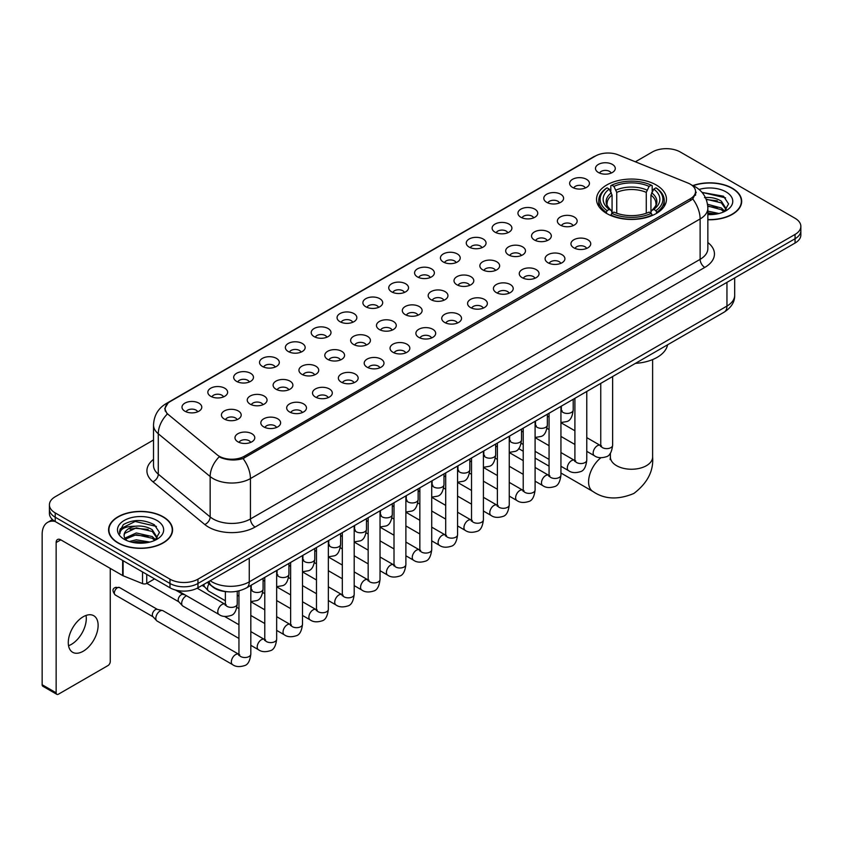 <?xml version="1.0" encoding="UTF-8"?>
<svg xmlns="http://www.w3.org/2000/svg" width="843" height="843" viewBox="0 0 843 843"><rect width="100%" height="100%" fill="white"/><g stroke="black" fill="none" stroke-linecap="round" stroke-linejoin="round"><path stroke-width="1.26" d="M656.223 184.986A34.963 20.19 0 0 0 618.119 180.602A34.963 20.19 0 0 0 596.538 199.254A34.963 20.19 0 0 0 606.781 213.532A34.963 20.19 0 0 0 644.884 217.905A34.963 20.19 0 0 0 666.465 199.254A34.963 20.19 0 0 0 656.223 184.986M572.545 187.409A9.895 5.711 180 0 1 570.574 185.787A9.895 5.711 180 0 1 573.851 178.684A9.895 5.711 180 0 1 586.538 179.327A9.895 5.711 180 0 1 588.498 185.787A9.895 5.711 180 0 1 572.545 187.409M585.327 188A5.933 3.425 0 0 0 583.735 186.324A5.933 3.425 0 0 0 577.887 185.46A5.933 3.425 0 0 0 573.746 188M546.696 202.331A9.895 5.711 180 0 1 544.736 200.708A9.895 5.711 180 0 1 548.013 193.605A9.895 5.711 180 0 1 560.69 194.248A9.895 5.711 180 0 1 562.66 200.708A9.895 5.711 180 0 1 546.696 202.331M559.489 202.921A5.933 3.425 0 0 0 557.897 201.245A5.933 3.425 0 0 0 552.049 200.381A5.933 3.425 0 0 0 547.908 202.921M520.858 217.252A9.895 5.711 180 0 1 518.888 215.629A9.895 5.711 180 0 1 522.165 208.527A9.895 5.711 180 0 1 534.852 209.169A9.895 5.711 180 0 1 536.812 215.629A9.895 5.711 180 0 1 520.858 217.252M533.64 217.842A5.933 3.425 0 0 0 532.049 216.166A5.933 3.425 0 0 0 526.201 215.302A5.933 3.425 0 0 0 522.059 217.842M495.01 232.173A9.895 5.711 180 0 1 493.05 230.55A9.895 5.711 180 0 1 496.327 223.448A9.895 5.711 180 0 1 509.003 224.09A9.895 5.711 180 0 1 510.974 230.55A9.895 5.711 180 0 1 495.01 232.173M507.802 232.763A5.933 3.425 0 0 0 506.211 231.087A5.933 3.425 0 0 0 500.363 230.223A5.933 3.425 0 0 0 496.221 232.763M469.172 247.083A9.895 5.711 180 0 1 467.201 245.471A9.895 5.711 180 0 1 470.478 238.369A9.895 5.711 180 0 1 483.165 239.012A9.895 5.711 180 0 1 485.125 245.471A9.895 5.711 180 0 1 469.172 247.083M481.954 247.684A5.933 3.425 0 0 0 480.362 246.008A5.933 3.425 0 0 0 474.514 245.144A5.933 3.425 0 0 0 470.373 247.684M443.323 262.004A9.895 5.711 180 0 1 441.363 260.392A9.895 5.711 180 0 1 444.64 253.29A9.895 5.711 180 0 1 457.317 253.933A9.895 5.711 180 0 1 459.287 260.392A9.895 5.711 180 0 1 443.323 262.004M456.116 262.605A5.933 3.425 0 0 0 454.525 260.93A5.933 3.425 0 0 0 448.676 260.065A5.933 3.425 0 0 0 444.535 262.605M417.485 276.925A9.895 5.711 180 0 1 415.515 275.313A9.895 5.711 180 0 1 418.792 268.211A9.895 5.711 180 0 1 431.479 268.854A9.895 5.711 180 0 1 433.439 275.313A9.895 5.711 180 0 1 417.485 276.925M430.267 277.526A5.933 3.425 0 0 0 428.676 275.851A5.933 3.425 0 0 0 422.828 274.987A5.933 3.425 0 0 0 418.686 277.526M391.637 291.847A9.895 5.711 180 0 1 389.677 290.234A9.895 5.711 180 0 1 392.954 283.132A9.895 5.711 180 0 1 405.631 283.764A9.895 5.711 180 0 1 407.601 290.234A9.895 5.711 180 0 1 391.637 291.847M404.429 292.437A5.933 3.425 0 0 0 402.838 290.772A5.933 3.425 0 0 0 396.99 289.908A5.933 3.425 0 0 0 392.849 292.437M365.799 306.768A9.895 5.711 180 0 1 363.828 305.155A9.895 5.711 180 0 1 367.105 298.053A9.895 5.711 180 0 1 379.793 298.685A9.895 5.711 180 0 1 381.753 305.155A9.895 5.711 180 0 1 365.799 306.768M378.581 307.358A5.933 3.425 0 0 0 376.99 305.693A5.933 3.425 0 0 0 371.141 304.818A5.933 3.425 0 0 0 367 307.358M339.95 321.689A9.895 5.711 180 0 1 337.99 320.077A9.895 5.711 180 0 1 341.267 312.974A9.895 5.711 180 0 1 353.944 313.607A9.895 5.711 180 0 1 355.915 320.077A9.895 5.711 180 0 1 339.95 321.689M352.743 322.279A5.933 3.425 0 0 0 351.152 320.614A5.933 3.425 0 0 0 345.303 319.739A5.933 3.425 0 0 0 341.162 322.279M314.112 336.61A9.895 5.711 180 0 1 312.142 334.998A9.895 5.711 180 0 1 315.419 327.895A9.895 5.711 180 0 1 328.106 328.528A9.895 5.711 180 0 1 330.066 334.998A9.895 5.711 180 0 1 314.112 336.61M326.894 337.2A5.933 3.425 0 0 0 325.303 335.535A5.933 3.425 0 0 0 319.455 334.66A5.933 3.425 0 0 0 315.314 337.2M288.264 351.531A9.895 5.711 180 0 1 286.304 349.919A9.895 5.711 180 0 1 289.581 342.816A9.895 5.711 180 0 1 302.258 343.449A9.895 5.711 180 0 1 304.228 349.919A9.895 5.711 180 0 1 288.264 351.531M301.056 352.121A5.933 3.425 0 0 0 299.465 350.456A5.933 3.425 0 0 0 293.617 349.582A5.933 3.425 0 0 0 289.476 352.121M262.426 366.452A9.895 5.711 180 0 1 260.455 364.84A9.895 5.711 180 0 1 263.733 357.738A9.895 5.711 180 0 1 276.42 358.37A9.895 5.711 180 0 1 278.38 364.84A9.895 5.711 180 0 1 262.426 366.452M275.208 367.042A5.933 3.425 0 0 0 273.617 365.377A5.933 3.425 0 0 0 267.768 364.503A5.933 3.425 0 0 0 263.627 367.042M236.577 381.373A9.895 5.711 180 0 1 234.617 379.75A9.895 5.711 180 0 1 237.895 372.659A9.895 5.711 180 0 1 250.571 373.291A9.895 5.711 180 0 1 252.542 379.75A9.895 5.711 180 0 1 236.577 381.373M249.37 381.963A5.933 3.425 0 0 0 247.779 380.298A5.933 3.425 0 0 0 241.93 379.424A5.933 3.425 0 0 0 237.789 381.963M210.739 396.294A9.895 5.711 180 0 1 208.769 394.672A9.895 5.711 180 0 1 212.046 387.58A9.895 5.711 180 0 1 224.733 388.212A9.895 5.711 180 0 1 226.693 394.672A9.895 5.711 180 0 1 210.739 396.294M223.521 396.884A5.933 3.425 0 0 0 221.93 395.219A5.933 3.425 0 0 0 216.082 394.345A5.933 3.425 0 0 0 211.941 396.884M184.891 411.215A9.895 5.711 180 0 1 182.931 409.593A9.895 5.711 180 0 1 186.208 402.49A9.895 5.711 180 0 1 198.885 403.133A9.895 5.711 180 0 1 200.855 409.593A9.895 5.711 180 0 1 184.891 411.215M197.683 411.805A5.933 3.425 0 0 0 196.092 410.13A5.933 3.425 0 0 0 190.244 409.266A5.933 3.425 0 0 0 186.103 411.805M598.382 172.488A9.895 5.711 180 0 1 596.423 170.866A9.895 5.711 180 0 1 599.7 163.774A9.895 5.711 180 0 1 612.376 164.406A9.895 5.711 180 0 1 614.347 170.866A9.895 5.711 180 0 1 598.382 172.488M611.175 173.078A5.933 3.425 0 0 0 609.584 171.414A5.933 3.425 0 0 0 603.736 170.539A5.933 3.425 0 0 0 599.594 173.078M560.268 225.081A9.895 5.711 180 0 1 558.308 223.469A9.895 5.711 180 0 1 561.586 216.366A9.895 5.711 180 0 1 574.262 217.009A9.895 5.711 180 0 1 576.233 223.469A9.895 5.711 180 0 1 560.268 225.081M573.061 225.682A5.933 3.425 0 0 0 571.47 224.006A5.933 3.425 0 0 0 565.621 223.142A5.933 3.425 0 0 0 561.48 225.682M534.43 240.002A9.895 5.711 180 0 1 532.47 238.39A9.895 5.711 180 0 1 535.748 231.288A9.895 5.711 180 0 1 548.424 231.93A9.895 5.711 180 0 1 550.384 238.39A9.895 5.711 180 0 1 534.43 240.002M547.223 240.592A5.933 3.425 0 0 0 545.621 238.927A5.933 3.425 0 0 0 539.773 238.063A5.933 3.425 0 0 0 535.632 240.592M508.582 254.923A9.895 5.711 180 0 1 506.622 253.311A9.895 5.711 180 0 1 509.899 246.209A9.895 5.711 180 0 1 522.576 246.841A9.895 5.711 180 0 1 524.546 253.311A9.895 5.711 180 0 1 508.582 254.923M521.374 255.513A5.933 3.425 0 0 0 519.783 253.848A5.933 3.425 0 0 0 513.935 252.984A5.933 3.425 0 0 0 509.794 255.513M482.744 269.844A9.895 5.711 180 0 1 480.784 268.232A9.895 5.711 180 0 1 484.061 261.13A9.895 5.711 180 0 1 496.738 261.762A9.895 5.711 180 0 1 498.698 268.232A9.895 5.711 180 0 1 482.744 269.844M495.536 270.434A5.933 3.425 0 0 0 493.935 268.769A5.933 3.425 0 0 0 488.086 267.895A5.933 3.425 0 0 0 483.945 270.434M456.895 284.765A9.895 5.711 180 0 1 454.935 283.153A9.895 5.711 180 0 1 458.213 276.051A9.895 5.711 180 0 1 470.889 276.683A9.895 5.711 180 0 1 472.86 283.153A9.895 5.711 180 0 1 456.895 284.765M469.688 285.356A5.933 3.425 0 0 0 468.097 283.691A5.933 3.425 0 0 0 462.249 282.816A5.933 3.425 0 0 0 458.107 285.356M431.058 299.686A9.895 5.711 180 0 1 429.098 298.074A9.895 5.711 180 0 1 432.375 290.972A9.895 5.711 180 0 1 445.051 291.604A9.895 5.711 180 0 1 447.011 298.074A9.895 5.711 180 0 1 431.058 299.686M443.85 300.277A5.933 3.425 0 0 0 442.248 298.612A5.933 3.425 0 0 0 436.4 297.737A5.933 3.425 0 0 0 432.259 300.277M405.209 314.608A9.895 5.711 180 0 1 403.249 312.995A9.895 5.711 180 0 1 406.526 305.893A9.895 5.711 180 0 1 419.203 306.525A9.895 5.711 180 0 1 421.173 312.995A9.895 5.711 180 0 1 405.209 314.608M418.002 315.198A5.933 3.425 0 0 0 416.41 313.533A5.933 3.425 0 0 0 410.562 312.658A5.933 3.425 0 0 0 406.421 315.198M379.371 329.529A9.895 5.711 180 0 1 377.411 327.916A9.895 5.711 180 0 1 380.688 320.814A9.895 5.711 180 0 1 393.365 321.446A9.895 5.711 180 0 1 395.325 327.916A9.895 5.711 180 0 1 379.371 329.529M392.164 330.119A5.933 3.425 0 0 0 390.562 328.454A5.933 3.425 0 0 0 384.714 327.579A5.933 3.425 0 0 0 380.572 330.119M353.523 344.45A9.895 5.711 180 0 1 351.563 342.827A9.895 5.711 180 0 1 354.84 335.735A9.895 5.711 180 0 1 367.527 336.368A9.895 5.711 180 0 1 369.487 342.827A9.895 5.711 180 0 1 353.523 344.45M366.315 345.04A5.933 3.425 0 0 0 364.724 343.375A5.933 3.425 0 0 0 358.876 342.5A5.933 3.425 0 0 0 354.734 345.04M327.685 359.371A9.895 5.711 180 0 1 325.725 357.748A9.895 5.711 180 0 1 329.002 350.656A9.895 5.711 180 0 1 341.678 351.289A9.895 5.711 180 0 1 343.638 357.748A9.895 5.711 180 0 1 327.685 359.371M340.477 359.961A5.933 3.425 0 0 0 338.875 358.286A5.933 3.425 0 0 0 333.027 357.421A5.933 3.425 0 0 0 328.886 359.961M301.836 374.292A9.895 5.711 180 0 1 299.876 372.669A9.895 5.711 180 0 1 303.153 365.567A9.895 5.711 180 0 1 315.84 366.21A9.895 5.711 180 0 1 317.8 372.669A9.895 5.711 180 0 1 301.836 374.292M314.629 374.882A5.933 3.425 0 0 0 313.038 373.207A5.933 3.425 0 0 0 307.189 372.343A5.933 3.425 0 0 0 303.048 374.882M275.998 389.213A9.895 5.711 180 0 1 274.038 387.59A9.895 5.711 180 0 1 277.315 380.488A9.895 5.711 180 0 1 289.992 381.131A9.895 5.711 180 0 1 291.952 387.59A9.895 5.711 180 0 1 275.998 389.213M288.791 389.803A5.933 3.425 0 0 0 287.189 388.128A5.933 3.425 0 0 0 281.341 387.264A5.933 3.425 0 0 0 277.199 389.803M250.15 404.134A9.895 5.711 180 0 1 248.19 402.511A9.895 5.711 180 0 1 251.467 395.409A9.895 5.711 180 0 1 264.154 396.052A9.895 5.711 180 0 1 266.114 402.511A9.895 5.711 180 0 1 250.15 404.134M262.942 404.724A5.933 3.425 0 0 0 261.351 403.049A5.933 3.425 0 0 0 255.503 402.185A5.933 3.425 0 0 0 251.362 404.724M224.312 419.045A9.895 5.711 180 0 1 222.352 417.433A9.895 5.711 180 0 1 225.629 410.33A9.895 5.711 180 0 1 238.306 410.973A9.895 5.711 180 0 1 240.266 417.433A9.895 5.711 180 0 1 224.312 419.045M237.104 419.645A5.933 3.425 0 0 0 235.503 417.97A5.933 3.425 0 0 0 229.654 417.106A5.933 3.425 0 0 0 225.513 419.645M573.851 247.842A9.895 5.711 180 0 1 571.881 246.23A9.895 5.711 180 0 1 575.158 239.127A9.895 5.711 180 0 1 587.845 239.76A9.895 5.711 180 0 1 589.805 246.23A9.895 5.711 180 0 1 573.851 247.842M586.633 248.432A5.933 3.425 0 0 0 585.042 246.767A5.933 3.425 0 0 0 579.194 245.893A5.933 3.425 0 0 0 575.052 248.432M548.003 262.763A9.895 5.711 180 0 1 546.043 261.151A9.895 5.711 180 0 1 549.32 254.049A9.895 5.711 180 0 1 561.996 254.681A9.895 5.711 180 0 1 563.967 261.151A9.895 5.711 180 0 1 548.003 262.763M560.795 263.353A5.933 3.425 0 0 0 559.204 261.688A5.933 3.425 0 0 0 553.345 260.814A5.933 3.425 0 0 0 549.215 263.353M522.165 277.684A9.895 5.711 180 0 1 520.194 276.072A9.895 5.711 180 0 1 523.471 268.97A9.895 5.711 180 0 1 536.159 269.602A9.895 5.711 180 0 1 538.119 276.072A9.895 5.711 180 0 1 522.165 277.684M534.947 278.274A5.933 3.425 0 0 0 533.356 276.609A5.933 3.425 0 0 0 527.507 275.735A5.933 3.425 0 0 0 523.366 278.274M496.316 292.605A9.895 5.711 180 0 1 494.356 290.983A9.895 5.711 180 0 1 497.633 283.891A9.895 5.711 180 0 1 510.31 284.523A9.895 5.711 180 0 1 512.281 290.983A9.895 5.711 180 0 1 496.316 292.605M509.109 293.195A5.933 3.425 0 0 0 507.518 291.53A5.933 3.425 0 0 0 501.659 290.656A5.933 3.425 0 0 0 497.528 293.195M470.478 307.526A9.895 5.711 180 0 1 468.508 305.904A9.895 5.711 180 0 1 471.785 298.812A9.895 5.711 180 0 1 484.472 299.444A9.895 5.711 180 0 1 486.432 305.904A9.895 5.711 180 0 1 470.478 307.526M483.26 308.116A5.933 3.425 0 0 0 481.669 306.452A5.933 3.425 0 0 0 475.821 305.577A5.933 3.425 0 0 0 471.68 308.116M444.63 322.447A9.895 5.711 180 0 1 442.67 320.825A9.895 5.711 180 0 1 445.947 313.722A9.895 5.711 180 0 1 458.624 314.365A9.895 5.711 180 0 1 460.594 320.825A9.895 5.711 180 0 1 444.63 322.447M457.422 323.038A5.933 3.425 0 0 0 455.831 321.362A5.933 3.425 0 0 0 449.983 320.498A5.933 3.425 0 0 0 445.842 323.038M418.792 337.369A9.895 5.711 180 0 1 416.821 335.746A9.895 5.711 180 0 1 420.099 328.644A9.895 5.711 180 0 1 432.786 329.286A9.895 5.711 180 0 1 434.746 335.746A9.895 5.711 180 0 1 418.792 337.369M431.574 337.959A5.933 3.425 0 0 0 429.983 336.283A5.933 3.425 0 0 0 424.134 335.419A5.933 3.425 0 0 0 419.993 337.959M392.943 352.29A9.895 5.711 180 0 1 390.983 350.667A9.895 5.711 180 0 1 394.261 343.565A9.895 5.711 180 0 1 406.937 344.207A9.895 5.711 180 0 1 408.908 350.667A9.895 5.711 180 0 1 392.943 352.29M405.736 352.88A5.933 3.425 0 0 0 404.145 351.204A5.933 3.425 0 0 0 398.296 350.34A5.933 3.425 0 0 0 394.155 352.88M367.105 367.2A9.895 5.711 180 0 1 365.135 365.588A9.895 5.711 180 0 1 368.412 358.486A9.895 5.711 180 0 1 381.099 359.129A9.895 5.711 180 0 1 383.059 365.588A9.895 5.711 180 0 1 367.105 367.2M379.887 367.801A5.933 3.425 0 0 0 378.296 366.125A5.933 3.425 0 0 0 372.448 365.261A5.933 3.425 0 0 0 368.307 367.801M341.257 382.121A9.895 5.711 180 0 1 339.297 380.509A9.895 5.711 180 0 1 342.574 373.407A9.895 5.711 180 0 1 355.251 374.05A9.895 5.711 180 0 1 357.221 380.509A9.895 5.711 180 0 1 341.257 382.121M354.049 382.722A5.933 3.425 0 0 0 352.458 381.047A5.933 3.425 0 0 0 346.61 380.182A5.933 3.425 0 0 0 342.469 382.722M315.419 397.042A9.895 5.711 180 0 1 313.448 395.43A9.895 5.711 180 0 1 316.726 388.328A9.895 5.711 180 0 1 329.413 388.971A9.895 5.711 180 0 1 331.373 395.43A9.895 5.711 180 0 1 315.419 397.042M328.201 397.643A5.933 3.425 0 0 0 326.61 395.968A5.933 3.425 0 0 0 320.761 395.104A5.933 3.425 0 0 0 316.62 397.643M289.57 411.964A9.895 5.711 180 0 1 287.611 410.351A9.895 5.711 180 0 1 290.888 403.249A9.895 5.711 180 0 1 303.564 403.892A9.895 5.711 180 0 1 305.535 410.351A9.895 5.711 180 0 1 289.57 411.964M302.363 412.564A5.933 3.425 0 0 0 300.772 410.889A5.933 3.425 0 0 0 294.924 410.025A5.933 3.425 0 0 0 290.782 412.564M263.733 426.885A9.895 5.711 180 0 1 261.762 425.272A9.895 5.711 180 0 1 265.039 418.17A9.895 5.711 180 0 1 277.726 418.802A9.895 5.711 180 0 1 279.686 425.272A9.895 5.711 180 0 1 263.733 426.885M276.515 427.475A5.933 3.425 0 0 0 274.923 425.81A5.933 3.425 0 0 0 269.075 424.946A5.933 3.425 0 0 0 264.934 427.475M237.884 441.806A9.895 5.711 180 0 1 235.924 440.194A9.895 5.711 180 0 1 239.201 433.091A9.895 5.711 180 0 1 251.878 433.724A9.895 5.711 180 0 1 253.848 440.194A9.895 5.711 180 0 1 237.884 441.806M250.677 442.396A5.933 3.425 0 0 0 249.085 440.731A5.933 3.425 0 0 0 243.237 439.856A5.933 3.425 0 0 0 239.096 442.396M687.951 183.047A17.808 10.285 180 0 1 690.333 184.206A17.808 10.285 180 0 1 695.549 191.477A17.808 10.285 180 0 1 690.333 198.748L244.375 456.221A17.808 10.285 180 0 1 217.188 454.841L168.389 414.608A17.808 10.285 180 0 1 165.165 408.707A17.808 10.285 180 0 1 170.381 401.437L595.453 156.029A17.808 10.285 180 0 1 618.256 154.88L687.951 183.047M227.599 591.765A19.789 11.423 180 0 1 212.773 586.928L207.283 582.397M707.857 219.749A31.992 18.472 0 0 0 741.682 201.308A31.992 18.472 0 0 0 732.314 188.242A31.992 18.472 0 0 0 692.893 185.576M163.205 516.812A31.992 18.472 0 0 0 128.336 512.807A31.992 18.472 0 0 0 108.578 529.878A31.992 18.472 0 0 0 117.957 542.934A31.992 18.472 0 0 0 152.825 546.938A31.992 18.472 0 0 0 172.573 529.878A31.992 18.472 0 0 0 163.205 516.812M696.244 192.225L692.756 198.927L691.028 200.191L243.069 458.55C235.618 460.689 228.295 460.426 221.098 457.76L219.18 456.822A23.088 15.448 129.5 0 0 210.16 476.537L158.284 433.766A26.386 15.237 180 0 1 153.521 425.03L153.521 465.431A26.386 15.237 0 0 0 158.284 474.166L210.16 516.938A26.386 15.237 0 0 0 213.121 518.972A26.386 15.237 0 0 0 250.434 518.972L700.122 259.338A26.386 15.237 0 0 0 707.857 248.569L707.857 208.168A26.386 15.237 180 0 1 700.122 218.948A23.088 13.33 -120 0 0 692.756 198.927M153.521 439.993L55.216 496.748A19.789 11.423 0 0 0 49.41 504.831L49.41 513.45A19.789 11.423 0 0 0 55.216 521.532L169.97 587.782L169.97 583.472A19.789 11.423 0 0 0 197.957 583.472L795.054 238.738A19.789 11.423 0 0 0 800.85 230.655A19.789 11.423 0 0 1 795.054 238.738L197.957 583.472A19.789 11.423 0 0 1 169.97 583.472L55.216 517.223L169.97 583.472L169.97 579.162A19.789 11.423 0 0 0 197.957 579.162L795.054 234.428A19.789 11.423 0 0 0 800.85 226.356A19.789 11.423 0 0 0 795.054 218.274L680.301 152.014A19.789 11.423 0 0 0 652.313 152.014L635.38 161.793M49.41 509.14A19.789 11.423 0 0 0 55.216 517.223A19.789 11.423 0 0 1 49.41 509.14M707.857 242.531A32.982 19.041 180 0 1 704.79 267.421L255.102 527.044A32.982 19.041 180 0 1 208.453 527.044A32.982 19.041 180 0 1 204.754 524.504L152.889 481.732A6.596 4.415 -50.5 0 0 158.284 474.166L158.284 433.766A23.088 15.448 129.5 0 1 167.241 414.113L164.712 408.707L167.968 403.154M49.41 504.831A19.789 11.423 0 0 0 55.216 512.913L169.97 579.162M169.97 587.782A19.789 11.423 0 0 0 197.957 587.782L795.054 243.047A19.789 11.423 0 0 0 800.85 234.965L800.85 226.356M707.857 219.559A31.665 18.283 0 0 0 741.355 201.308A31.665 18.283 0 0 0 732.082 188.379A31.665 18.283 0 0 0 693.167 185.702M707.857 211.119L718.974 213.511M707.857 212.836L716.129 214.101M707.54 204.28L721.345 208L724.748 211.235M707.751 205.987L721.345 209.707L723.863 211.825M704.495 197.652C710.828 196.988 716.445 198.158 721.345 201.161L726.181 208.758L726.065 210.012M706.128 199.201L721.345 202.868L726.129 209.612M707.857 214.596A23.088 13.33 0 0 0 726.013 210.729A23.088 13.33 0 0 0 726.013 191.877A23.088 13.33 0 0 0 699.089 189.464M724.137 211.709L728.573 203.901L723.505 196.219L702.04 192.404M702.609 193.1L704.242 192.889L725.549 197.852M706.276 199.57L717.298 200.834M707.783 206.377L717.298 207.673M707.857 213.216L715.886 214.143M118.189 542.808A31.665 18.283 0 0 0 152.699 546.77A31.665 18.283 0 0 0 172.246 529.878A31.665 18.283 0 0 0 162.973 516.949A31.665 18.283 0 0 0 128.463 512.987A31.665 18.283 0 0 0 108.916 529.878A31.665 18.283 0 0 0 118.189 542.808M129.316 541.512L136.313 539.805L149.864 542.081M132.056 542.27L136.313 541.512L147.019 542.681M124.869 538.171L136.313 532.966L152.235 536.569L155.639 539.805M125.438 539.099L136.313 534.673L152.235 538.277L154.754 540.405M155.028 540.279L159.464 532.47L154.395 524.789C143.552 519.183 133.194 519.119 123.352 524.599L119.548 531.564L119.906 533.798C120.127 528.782 125.28 526.253 135.386 526.222A16.491 9.526 0 0 0 124.09 535.263A16.491 9.526 0 0 0 124.89 538.192L126.85 540.595M135.386 526.222C141.719 525.558 147.335 526.727 152.235 529.731L157.072 537.328L156.956 538.582M124.09 535.453L124.648 533.429L136.313 527.834L152.235 531.438L157.019 538.182M156.903 520.447A23.088 13.33 0 0 0 124.248 520.447A23.088 13.33 0 0 0 124.248 539.299A23.088 13.33 0 0 0 156.903 539.299A23.088 13.33 0 0 0 156.903 520.447M119.548 531.722L120.264 528.898L135.133 521.459L156.44 526.422M130.033 529.246L135.133 528.298L148.189 529.404M130.033 536.085L135.133 535.136L148.189 536.243M132.499 542.365L146.777 542.713M606.149 213.163L607.086 210.655A31.402 18.135 0 0 1 607.086 187.852L609.247 189.106A28.367 16.375 0 0 0 609.247 209.412L611.386 210.624L612.071 213.174M612.071 212.13L612.071 195.081L609.247 189.106M610.817 191.804L610.817 185.692L611.755 185.165A31.402 18.135 0 0 1 651.249 185.165L649.099 186.408A28.367 16.375 0 0 0 613.915 186.408L616.739 192.383L616.739 213.237M646.275 213.237L646.275 192.383L649.099 186.408M635.443 363.365A36.281 20.949 0 0 0 667.572 344.808M610.817 214.976A32.719 18.894 0 0 0 652.187 214.976L651.249 213.353A31.402 18.135 0 0 1 611.755 213.353L610.817 215.534M652.187 215.534L652.187 214.976M607.086 187.852L606.149 188.389A32.719 18.894 0 0 0 598.783 200.339A32.719 18.894 0 0 0 606.149 212.278M651.249 185.165L652.187 185.692L652.187 191.804M611.755 213.353L613.915 212.109A28.367 16.375 0 0 0 649.099 212.109L651.249 213.353M609.247 209.412L607.086 210.655M613.915 186.408L611.755 185.165M611.386 192.773A25.374 14.647 0 0 0 611.386 210.624L611.502 210.708C607.898 207.22 606.423 204.849 607.097 203.606A24.405 14.089 0 0 1 612.071 195.081M656.855 212.278A32.719 18.894 0 0 0 664.221 200.339A32.719 18.894 0 0 0 656.855 188.389L655.917 187.852A31.402 18.135 0 0 1 655.917 210.655L656.855 213.163M655.917 210.655L653.757 209.412A28.367 16.375 0 0 0 653.757 189.106L655.917 187.852M653.757 189.106L650.944 195.081L650.944 212.13L651.628 210.624L653.757 209.412M650.944 195.081A24.405 14.089 0 0 1 655.917 203.606C656.581 204.86 655.106 207.22 651.513 210.708L651.628 210.624A25.374 14.647 0 0 0 651.628 192.773M650.944 213.174L650.944 212.13M225.376 600.774L208.748 591.175A5.933 3.425 -60 0 1 208.274 590.785A5.933 3.425 -60 0 1 207.515 588.456A5.933 3.425 -60 0 1 209.043 583.841M204.912 587.055A4.289 2.476 -60 0 1 204.564 586.77A4.289 2.476 -60 0 1 204.017 585.095A4.289 2.476 -60 0 1 204.101 584.231M238.948 638.446L182.91 606.096A5.933 3.425 -60 0 1 182.425 605.706A5.933 3.425 -60 0 1 181.677 603.377A5.933 3.425 -60 0 1 185.871 596.106A5.933 3.425 -60 0 1 186.577 595.769M179.064 601.976A4.289 2.476 -60 0 1 178.716 601.691A4.289 2.476 -60 0 1 178.179 600.005A4.289 2.476 -60 0 1 181.213 594.758A4.289 2.476 -60 0 1 182.942 594.389L184.965 594.842M250.824 585.421L250.824 654.094C250.002 660.986 247.874 664.832 244.417 665.643C239.507 667.161 235.566 666.824 232.584 664.621L157.061 621.017A5.933 3.425 -60 0 1 156.587 620.627A5.933 3.425 -60 0 1 155.829 618.298A5.933 3.425 -60 0 1 160.033 611.027A5.933 3.425 -60 0 1 162.425 610.511A5.933 3.425 -60 0 1 162.994 610.732L239.728 654.811M153.226 616.897A4.289 2.476 -60 0 1 152.878 616.612A4.289 2.476 -60 0 1 152.33 614.926A4.289 2.476 -60 0 1 155.365 609.679A4.289 2.476 -60 0 1 157.093 609.31L162.425 610.511M86.018 615.443A21.107 12.192 -60 0 1 71.36 644.4A21.107 12.192 -60 0 1 68.546 645.717M83.204 651.239A21.107 12.192 120 0 0 96.987 632.629A21.107 12.192 120 0 0 93.752 615.717A21.107 12.192 120 0 0 83.204 616.76A21.107 12.192 120 0 0 69.411 635.369A21.107 12.192 120 0 0 72.646 652.282A21.107 12.192 120 0 0 83.204 651.239M146.756 574.378L146.756 583.409L154.575 578.888M54.985 521.395A26.386 15.237 -120 0 0 47.619 522.375A26.386 15.237 -120 0 0 42.15 534.451L42.15 684.737L56.144 692.82L56.144 542.534A6.596 3.804 60 0 1 57.514 539.52A6.596 3.804 60 0 1 60.812 539.847L122.646 575.548L122.646 560.458M56.144 692.82A3.298 1.907 120 0 0 56.829 694.326L42.835 686.244A3.298 1.907 -60 0 1 42.15 684.737M56.829 694.326A3.298 1.907 120 0 0 58.473 694.168L107.925 665.612A3.298 1.907 120 0 0 110.254 661.576L110.254 568.393M146.756 583.409A3.298 1.907 180 0 1 142.53 583.619L123.089 575.758A3.298 1.907 180 0 1 122.646 575.548M244.375 456.221L244.375 458.034M690.333 198.748L690.333 200.592M255.102 527.044A6.596 3.804 60 0 1 250.434 518.972L250.434 478.571A26.386 15.237 180 0 1 213.121 478.571A26.386 15.237 180 0 1 210.16 476.537L210.16 516.938A6.596 4.415 -50.5 0 1 204.754 524.504M707.857 208.168C707.403 198.685 703.231 191.572 695.338 186.83L692.008 185.207A23.088 10.811 112 0 0 691.703 185.091M243.069 458.55A23.088 13.33 60 0 1 250.434 478.571L700.122 218.948L700.122 259.338A6.596 3.804 60 0 0 704.79 267.421M168.421 402.785A23.088 13.33 -120 0 0 166.029 403.681C158.136 408.423 153.963 415.536 153.521 425.03M166.029 403.681L593.504 156.882A23.088 13.33 60 0 1 595.253 156.134M152.889 481.732A32.982 19.041 180 0 1 153.521 459.382M197.957 579.162L197.957 587.782M795.054 234.428L795.054 243.047M55.216 512.913L55.216 521.532M210.181 580.722A26.386 15.237 0 0 0 211.951 581.86A26.386 15.237 0 0 0 249.265 581.86L726.951 306.072A26.386 15.237 0 0 0 734.674 295.303C734.864 301.847 731.387 307.453 724.211 312.11L246.535 587.898A13.193 7.619 60 0 0 249.265 581.86L249.265 558.15M726.951 282.373L726.951 306.072A13.193 7.619 60 0 1 724.211 312.11M209.106 581.343A13.193 8.82 129.5 0 0 211.403 585.632L207.399 582.323M652.619 359.571L652.619 457.054A21.107 12.192 180 0 1 646.433 465.673A21.107 12.192 180 0 1 616.581 465.673A21.107 12.192 180 0 1 610.395 457.054L610.121 459.54M609.784 453.955A21.107 12.192 -60 0 1 610.395 453.945M652.619 457.054C653.704 470.942 647.456 483.071 633.862 493.461C618.077 500.036 604.442 499.383 592.956 491.501A21.107 12.192 -60 0 1 589.268 476.284A21.107 12.192 -60 0 1 600.869 457.781M646.275 192.383A24.405 14.089 0 0 0 616.739 192.383M646.96 190.086A25.374 14.647 0 0 0 616.043 190.086M612.629 376.536L612.629 445.199A5.933 3.425 180 0 1 610.617 447.77A5.933 3.425 180 0 1 602.492 447.633A5.933 3.425 180 0 1 600.753 445.199L600.564 446.484L601.091 446.042M612.629 445.199C611.807 452.101 609.679 455.947 606.222 456.758C601.312 458.276 597.371 457.928 594.389 455.736A5.933 3.425 -60 0 1 593.483 450.973A5.933 3.425 -60 0 1 597.36 445.747A5.933 3.425 -60 0 1 597.624 445.599A5.933 3.425 -60 0 1 600.321 445.452L601.533 445.926M586.781 391.458L586.781 460.12A5.933 3.425 180 0 1 584.768 462.691A5.933 3.425 180 0 1 576.644 462.544A5.933 3.425 180 0 1 574.905 460.12L574.715 461.406L575.242 460.963M586.781 460.12C585.969 467.022 583.83 470.868 580.374 471.68C575.474 473.197 571.533 472.849 568.551 470.657A5.933 3.425 -60 0 1 567.634 465.894A5.933 3.425 -60 0 1 571.512 460.668A5.933 3.425 -60 0 1 571.775 460.52A5.933 3.425 -60 0 1 574.483 460.373L575.685 460.847M560.943 406.379L560.943 475.041A5.933 3.425 180 0 1 558.93 477.612A5.933 3.425 180 0 1 550.806 477.465A5.933 3.425 180 0 1 549.067 475.041L548.877 476.327L549.404 475.884M560.943 475.041C560.121 481.943 557.992 485.789 554.536 486.601C549.625 488.118 545.684 487.77 542.702 485.568A5.933 3.425 -60 0 1 541.796 480.816A5.933 3.425 -60 0 1 545.674 475.578A5.933 3.425 -60 0 1 545.937 475.441A5.933 3.425 -60 0 1 548.645 475.294L549.847 475.768M535.094 421.3L535.094 489.962A5.933 3.425 180 0 1 533.082 492.533A5.933 3.425 180 0 1 524.957 492.386A5.933 3.425 180 0 1 523.218 489.962L523.029 491.248L523.566 490.805M535.094 489.962C534.283 496.864 532.144 500.71 528.687 501.522C523.788 503.039 519.846 502.691 516.864 500.489A5.933 3.425 -60 0 1 515.948 495.737A5.933 3.425 -60 0 1 519.825 490.5A5.933 3.425 -60 0 1 520.089 490.363A5.933 3.425 -60 0 1 522.797 490.204L523.998 490.689M509.256 436.221L509.256 504.883A5.933 3.425 180 0 1 507.244 507.454A5.933 3.425 180 0 1 499.119 507.307A5.933 3.425 180 0 1 497.381 504.883L497.191 506.169L497.718 505.726M509.256 504.883C508.434 511.785 506.306 515.631 502.849 516.443C497.939 517.96 493.998 517.613 491.016 515.41A5.933 3.425 -60 0 1 490.11 510.658A5.933 3.425 -60 0 1 493.987 505.421A5.933 3.425 -60 0 1 494.251 505.284A5.933 3.425 -60 0 1 496.959 505.126L498.16 505.61M483.408 451.142L483.408 519.804A5.933 3.425 180 0 1 481.395 522.375A5.933 3.425 180 0 1 473.271 522.228A5.933 3.425 180 0 1 471.532 519.804L471.342 521.09L471.88 520.647M483.408 519.804C482.596 526.696 480.457 530.553 477.001 531.364C472.101 532.881 468.16 532.534 465.178 530.331A5.933 3.425 -60 0 1 464.261 525.579A5.933 3.425 -60 0 1 468.139 520.342A5.933 3.425 -60 0 1 468.402 520.205A5.933 3.425 -60 0 1 471.111 520.047L472.312 520.531M457.57 466.063L457.57 534.725A5.933 3.425 180 0 1 455.557 537.297A5.933 3.425 180 0 1 447.433 537.149A5.933 3.425 180 0 1 445.694 534.725L445.504 536.011L446.031 535.568M457.57 534.725C456.748 541.617 454.619 545.474 451.163 546.275C446.253 547.792 442.312 547.455 439.329 545.252A5.933 3.425 -60 0 1 438.423 540.5A5.933 3.425 -60 0 1 442.301 535.263A5.933 3.425 -60 0 1 442.564 535.126A5.933 3.425 -60 0 1 445.273 534.968L446.474 535.442M431.721 480.984L431.721 549.647A5.933 3.425 180 0 1 429.709 552.218A5.933 3.425 180 0 1 421.584 552.07A5.933 3.425 180 0 1 419.846 549.647L419.656 550.932L420.193 550.49M431.721 549.647C430.91 556.538 428.771 560.395 425.315 561.196C420.415 562.713 416.474 562.376 413.491 560.173A5.933 3.425 -60 0 1 412.575 555.421A5.933 3.425 -60 0 1 416.453 550.184A5.933 3.425 -60 0 1 416.716 550.047A5.933 3.425 -60 0 1 419.424 549.889L420.625 550.363M405.883 495.895L405.883 564.568A5.933 3.425 180 0 1 403.871 567.139A5.933 3.425 180 0 1 395.746 566.991A5.933 3.425 180 0 1 394.008 564.568L393.818 565.853L394.345 565.411M405.883 564.568C405.061 571.459 402.933 575.316 399.477 576.117C394.566 577.634 390.625 577.297 387.643 575.095A5.933 3.425 -60 0 1 386.737 570.342A5.933 3.425 -60 0 1 390.615 565.105A5.933 3.425 -60 0 1 390.878 564.968A5.933 3.425 -60 0 1 393.586 564.81L394.787 565.284M380.035 510.816L380.035 579.489A5.933 3.425 180 0 1 378.022 582.06A5.933 3.425 180 0 1 369.898 581.912A5.933 3.425 180 0 1 368.159 579.489L367.969 580.774L368.507 580.332M380.035 579.489C379.224 586.38 377.084 590.237 373.628 591.038C368.728 592.555 364.787 592.218 361.805 590.016A5.933 3.425 -60 0 1 360.888 585.263A5.933 3.425 -60 0 1 364.766 580.026A5.933 3.425 -60 0 1 365.03 579.879A5.933 3.425 -60 0 1 367.738 579.731L368.939 580.205M354.197 525.737L354.197 594.41A5.933 3.425 180 0 1 352.184 596.981A5.933 3.425 180 0 1 344.06 596.833A5.933 3.425 180 0 1 342.321 594.41L342.132 595.685L342.658 595.253M354.197 594.41C353.375 601.301 351.246 605.158 347.79 605.959C342.88 607.476 338.939 607.139 335.957 604.937A5.933 3.425 -60 0 1 335.05 600.174A5.933 3.425 -60 0 1 338.928 594.947A5.933 3.425 -60 0 1 339.192 594.8A5.933 3.425 -60 0 1 341.9 594.652L343.101 595.126M328.349 540.658L328.349 609.331A5.933 3.425 180 0 1 326.336 611.902A5.933 3.425 180 0 1 318.211 611.755A5.933 3.425 180 0 1 316.473 609.331L316.283 610.606L316.82 610.174M328.349 609.331C327.537 616.222 325.398 620.079 321.942 620.88C317.042 622.397 313.101 622.06 310.119 619.858A5.933 3.425 -60 0 1 309.202 615.095A5.933 3.425 -60 0 1 313.08 609.868A5.933 3.425 -60 0 1 313.343 609.721A5.933 3.425 -60 0 1 316.051 609.573L317.253 610.047M302.511 555.579L302.511 624.252A5.933 3.425 180 0 1 300.498 626.823A5.933 3.425 180 0 1 292.373 626.676A5.933 3.425 180 0 1 290.635 624.252L290.445 625.527L290.972 625.095M302.511 624.252C301.689 631.144 299.56 634.99 296.104 635.801C291.193 637.319 287.252 636.981 284.27 634.779A5.933 3.425 -60 0 1 283.364 630.016A5.933 3.425 -60 0 1 287.242 624.789A5.933 3.425 -60 0 1 287.505 624.642A5.933 3.425 -60 0 1 290.213 624.494L291.415 624.969M276.662 570.5L276.662 639.173A5.933 3.425 180 0 1 274.649 641.744A5.933 3.425 180 0 1 266.525 641.597A5.933 3.425 180 0 1 264.786 639.173L264.597 640.448L265.134 640.016M276.662 639.173C275.851 646.065 273.712 649.911 270.255 650.722C265.355 652.24 261.414 651.902 258.432 649.7A5.933 3.425 -60 0 1 257.515 644.937A5.933 3.425 -60 0 1 261.393 639.711A5.933 3.425 -60 0 1 261.657 639.563A5.933 3.425 -60 0 1 264.365 639.415L265.566 639.89M117.398 587.761A4.289 2.476 -60 0 1 119.537 587.539L115.249 587.539A4.289 2.476 60 0 1 117.398 587.761A4.289 2.476 -60 0 0 114.595 591.533A4.289 2.476 -60 0 0 115.249 594.968L153.026 616.781M250.824 654.094A5.933 3.425 180 0 1 248.811 656.665A5.933 3.425 180 0 1 240.687 656.518A5.933 3.425 180 0 1 238.948 654.094L238.759 655.369L239.286 654.937M232.584 664.621A5.933 3.425 -60 0 1 231.677 659.858A5.933 3.425 -60 0 1 235.555 654.632A5.933 3.425 -60 0 1 235.819 654.484A5.933 3.425 -60 0 1 238.527 654.337M573.208 399.297L573.208 410.004A5.933 3.425 180 0 1 571.196 412.575A5.933 3.425 180 0 1 563.071 412.427A5.933 3.425 180 0 1 561.333 410.004L561.333 406.147M547.36 414.219L547.36 424.925A5.933 3.425 180 0 1 545.358 427.496A5.933 3.425 180 0 1 537.233 427.348A5.933 3.425 180 0 1 535.484 424.925L535.484 421.068M521.522 429.14L521.522 439.846A5.933 3.425 180 0 1 519.509 442.417A5.933 3.425 180 0 1 511.385 442.269A5.933 3.425 180 0 1 509.646 439.846L509.646 435.989M495.673 444.05L495.673 454.767A5.933 3.425 180 0 1 493.671 457.338A5.933 3.425 180 0 1 485.547 457.191A5.933 3.425 180 0 1 483.798 454.767L483.798 450.91M469.836 458.971L469.836 469.688A5.933 3.425 180 0 1 467.823 472.259A5.933 3.425 180 0 1 459.698 472.112A5.933 3.425 180 0 1 457.96 469.688L457.96 465.831M443.987 473.892L443.987 484.609A5.933 3.425 180 0 1 441.985 487.18A5.933 3.425 180 0 1 433.86 487.033A5.933 3.425 180 0 1 432.122 484.609L432.122 480.752M418.149 488.814L418.149 499.53A5.933 3.425 180 0 1 416.136 502.101A5.933 3.425 180 0 1 408.012 501.954A5.933 3.425 180 0 1 406.273 499.53L406.273 495.673M392.301 503.735L392.301 514.441A5.933 3.425 180 0 1 390.298 517.022A5.933 3.425 180 0 1 382.174 516.875A5.933 3.425 180 0 1 380.435 514.441L380.435 510.595M366.463 518.656L366.463 529.362A5.933 3.425 180 0 1 364.45 531.933A5.933 3.425 180 0 1 356.326 531.785A5.933 3.425 180 0 1 354.587 529.362L354.587 525.516M340.614 533.577L340.614 544.283A5.933 3.425 180 0 1 338.612 546.854A5.933 3.425 180 0 1 330.488 546.707A5.933 3.425 180 0 1 328.749 544.283L328.749 540.437M314.776 548.498L314.776 559.204A5.933 3.425 180 0 1 312.764 561.775A5.933 3.425 180 0 1 304.639 561.628A5.933 3.425 180 0 1 302.9 559.204L302.9 555.358M288.928 563.419L288.928 574.125A5.933 3.425 180 0 1 286.926 576.696A5.933 3.425 180 0 1 278.801 576.549A5.933 3.425 180 0 1 277.062 574.125L277.062 570.279M263.09 578.34L263.09 589.046A5.933 3.425 180 0 1 261.077 591.617A5.933 3.425 180 0 1 252.953 591.47A5.933 3.425 180 0 1 251.214 589.046L251.214 585.19M237.241 591.27L237.241 603.967A5.933 3.425 180 0 1 235.239 606.538A5.933 3.425 180 0 1 227.115 606.391A5.933 3.425 180 0 1 225.376 603.967L225.376 591.607M177.42 590.49L219.011 614.494A5.933 3.425 -60 0 1 218.105 609.742A5.933 3.425 -60 0 1 221.983 604.505A5.933 3.425 -60 0 1 222.246 604.368A5.933 3.425 -60 0 1 224.944 604.21L197.199 588.193M56.144 542.534L60.812 539.847M123.089 560.711L123.089 575.758M142.53 583.619L142.53 571.944M165.165 408.707L165.165 411.005M695.549 191.477L695.549 195.26M593.504 156.882L597.74 154.912M246.535 587.898C235.914 593.23 225.302 593.23 214.68 587.898L211.403 585.632M734.674 295.303L734.674 277.905M741.355 203.953L741.355 201.308M172.246 532.523L172.246 529.878M108.916 532.523L108.916 529.878M592.956 491.501L560.943 473.007M549.067 466.158L535.094 458.086M523.218 451.237L518.666 448.602M598.783 206.366L598.783 200.339M664.221 206.366L664.221 200.339M610.395 453.144L610.395 457.054M594.389 455.736L586.781 451.342M574.905 444.482L560.943 436.421M549.067 429.561L547.012 428.381M600.753 383.396L600.753 445.199M600.321 445.452L586.781 437.633M574.905 430.773L560.943 422.712M568.551 470.657L560.943 466.263M549.067 459.403L535.094 451.342M523.218 444.482L521.164 443.302M574.905 398.317L574.905 460.12M574.483 460.373L560.943 452.554M549.067 445.694L535.094 437.633M542.702 485.568L535.094 481.184M523.218 474.324L509.256 466.263M497.381 459.403L495.326 458.223M549.067 413.228L549.067 475.041M548.645 475.294L535.094 467.465M523.218 460.615L509.256 452.554M516.864 500.489L509.256 496.106M497.381 489.246L483.408 481.184M471.532 474.324L469.477 473.144M523.218 428.149L523.218 489.962M522.797 490.204L509.256 482.386M497.381 475.536L483.408 467.465M491.016 515.41L483.408 511.027M471.532 504.167L457.57 496.106M445.694 489.246L443.639 488.055M497.381 443.07L497.381 504.883M496.959 505.126L483.408 497.307M471.532 490.457L457.57 482.386M465.178 530.331L457.57 525.937M445.694 519.088L431.721 511.027M419.846 504.167L417.791 502.976M471.532 457.991L471.532 519.804M471.111 520.047L457.57 512.228M445.694 505.379L431.721 497.307M439.329 545.252L431.721 540.858M419.846 534.009L405.883 525.937M394.008 519.088L391.953 517.897M445.694 472.912L445.694 534.725M445.273 534.968L431.721 527.149M419.846 520.3L405.883 512.228M413.491 560.173L405.883 555.779M394.008 548.93L380.035 540.858M368.159 534.009L366.104 532.818M419.846 487.834L419.846 549.647M419.424 549.889L405.883 542.07M394.008 535.221L380.035 527.149M387.643 575.095L380.035 570.7M368.159 563.851L354.197 555.779M342.321 548.93L340.266 547.739M394.008 502.755L394.008 564.568M393.586 564.81L380.035 556.991M368.159 550.131L354.197 542.07M361.805 590.016L354.197 585.622M342.321 578.772L328.349 570.7M316.473 563.851L314.418 562.66M368.159 517.676L368.159 579.489M367.738 579.731L354.197 571.912M342.321 565.052L328.349 556.991M335.957 604.937L328.349 600.543M316.473 593.693L302.511 585.622M290.635 578.772L288.58 577.581M342.321 532.597L342.321 594.41M341.9 594.652L328.349 586.833M316.473 579.973L302.511 571.912M310.119 619.858L302.511 615.464M290.635 608.604L276.662 600.543M264.786 593.693L262.731 592.503M316.473 547.518L316.473 609.331M316.051 609.573L302.511 601.754M290.635 594.895L276.662 586.833M284.27 634.779L276.662 630.385M264.786 623.525L250.824 615.464M238.948 608.604L236.894 607.424M202.067 585.411L204.712 586.939M290.635 562.439L290.635 624.252M290.213 624.494L276.662 616.676M264.786 609.816L250.824 601.754M204.564 586.77L208.274 590.785M258.432 649.7L250.824 645.306M146.83 583.367L178.874 601.86M264.786 577.36L264.786 639.173M264.365 639.415L250.824 631.597M238.948 624.737L224.617 616.465M178.716 601.691L182.425 605.706M175.555 590.047L183.163 594.431M238.948 590.901L238.948 654.094M152.878 616.612L156.587 620.627M119.537 587.539L157.314 609.352M115.249 594.968C112.235 591.238 112.235 588.762 115.249 587.539M562.112 410.72L560.911 410.246M560.943 422.543L566.802 421.553C570.258 420.752 572.397 416.895 573.208 410.004M549.067 417.116L547.36 416.136M561.67 410.847L561.143 411.289L561.333 410.004M536.274 425.641L535.063 425.167M535.094 437.464L540.953 436.474C544.42 435.673 546.549 431.816 547.36 424.925M523.218 432.037L521.522 431.058M535.832 425.768L535.294 426.21L535.484 424.925M510.426 440.562L509.225 440.088M509.256 452.385L515.115 451.395C518.571 450.594 520.711 446.737 521.522 439.846M497.381 446.959L495.673 445.979M509.983 440.689L509.457 441.131L509.646 439.846M484.588 455.483L483.376 455.009M483.408 467.307L489.277 466.316C492.733 465.515 494.862 461.658 495.673 454.767M471.532 461.88L469.836 460.9M484.145 455.61L483.608 456.042L483.798 454.767M458.74 470.405L457.538 469.93M457.57 482.217L463.429 481.237C466.885 480.426 469.024 476.58 469.836 469.688M445.694 476.801L443.987 475.821M458.297 470.531L457.77 470.963L457.96 469.688M432.902 485.326L431.69 484.851M431.721 497.138L437.591 496.158C441.047 495.347 443.176 491.501 443.987 484.609M419.846 491.722L418.149 490.742M432.459 485.452L431.922 485.884L432.122 484.609M407.053 500.247L405.852 499.773M405.883 512.059L411.742 511.079C415.199 510.268 417.338 506.422 418.149 499.53M394.008 506.643L392.301 505.663M406.611 500.373L406.084 500.805L406.273 499.53M381.215 515.168L380.003 514.694M380.035 526.98L385.904 526C389.361 525.189 391.489 521.343 392.301 514.441M368.159 521.564L366.463 520.584M380.773 515.294L380.235 515.726L380.435 514.441M355.367 530.089L354.165 529.615M354.197 541.901L360.056 540.921C363.512 540.11 365.651 536.264 366.463 529.362M342.321 536.485L340.614 535.505M354.924 530.205L354.397 530.647L354.587 529.362M329.529 545.01L328.317 544.536M328.349 556.823L334.218 555.843C337.674 555.031 339.803 551.185 340.614 544.283M316.473 551.406L314.776 550.426M329.086 545.126L328.549 545.569L328.749 544.283M303.68 559.931L302.479 559.457M302.511 571.744L308.369 570.764C311.826 569.952 313.965 566.106 314.776 559.204M290.635 566.327L288.928 565.347M303.238 560.047L302.711 560.49L302.9 559.204M277.842 574.852L276.63 574.368M276.662 586.665L282.531 585.685C285.988 584.873 288.116 581.027 288.928 574.125M264.786 581.249L263.09 580.269M277.4 574.968L276.862 575.411L277.062 574.125M251.994 589.773L250.792 589.289M250.824 601.586L256.683 600.606C260.139 599.794 262.278 595.938 263.09 589.046M238.948 596.17L237.241 595.19M251.551 589.889L251.024 590.332L251.214 589.046M226.156 604.694L224.944 604.21M219.011 614.494C221.93 616.686 225.882 617.034 230.845 615.516C234.301 614.716 236.43 610.859 237.241 603.967M225.713 604.81L225.176 605.253L225.376 603.967M47.619 522.375L52.487 519.562"/></g></svg>
